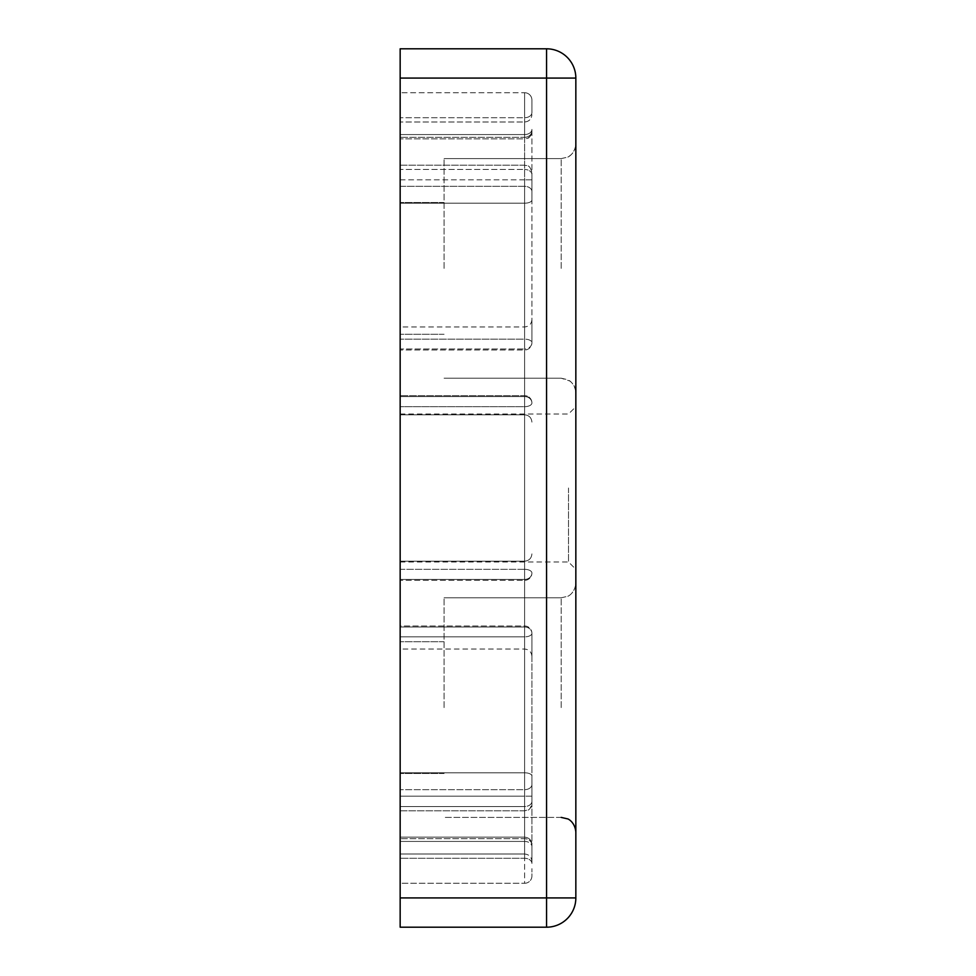 <?xml version="1.0" encoding="UTF-8"?>
<svg xmlns="http://www.w3.org/2000/svg" width="976" height="976" viewBox="0 0 976 976"><rect width="100%" height="100%" fill="white"/><g stroke="black" fill="none" stroke-linecap="round" stroke-linejoin="round"><path stroke-width="0.73" stroke-dasharray="4.88 3.66" d="M568.52 488L568.52 561.981L568.52 488M575.84 488L575.84 569.301L575.84 488M400.16 488L400.16 414.019L400.16 488M575.84 78.08L575.84 897.92L546.56 897.92L546.56 78.08L575.84 78.08M575.84 707.6L575.84 832.04L575.84 707.6M575.84 268.4L575.84 392.84L575.84 268.4M400.16 78.08L546.56 78.08L546.56 48.8L400.16 48.8L400.16 927.2L546.56 927.2L546.56 897.92L400.16 897.92M531.92 875.96A7.32 7.32 0 0 1 524.6 883.28L400.16 883.28L400.16 858.282L400.16 883.28L524.6 883.28L524.6 858.282L524.6 883.28A7.32 7.32 0 0 0 531.92 875.96L531.92 868.64L531.92 875.96A7.32 7.32 0 0 1 524.6 883.28M531.92 863.467L531.92 846.607L531.92 863.467A7.32 5.173 0 0 0 524.6 858.282L400.16 858.282L400.16 841.434L400.16 858.282L524.6 858.282A7.32 5.173 0 0 1 531.92 863.467M531.92 633.314A7.32 3.538 180 0 1 524.6 636.852L524.6 626.995A7.32 6.32 180 0 1 531.92 633.314A7.32 6.32 180 0 0 524.6 626.995L524.6 636.852A7.32 3.538 180 0 0 531.92 633.314C531.92 663.778 531.92 663.778 531.92 633.314L531.92 859.527L531.92 633.314A7.32 7.32 0 0 0 524.6 625.994L400.16 625.994L400.16 854L400.16 625.994L524.6 625.994A7.32 7.32 0 0 1 531.92 633.314L531.92 861.32C531.481 856.879 529.041 854.439 524.6 854L524.6 838.677A7.32 6.551 180 0 1 531.92 845.228L531.92 846.607L531.92 845.228A7.32 6.551 180 0 0 524.6 838.677L400.16 838.677L524.6 838.677L524.6 854L524.6 636.852L524.6 854L400.16 854L524.6 854C529.041 854.439 531.481 856.879 531.92 861.32M531.92 130.772L531.92 342.686A7.32 3.538 0 0 0 524.6 339.148A7.32 3.538 0 0 1 531.92 342.686A7.32 6.32 0 0 1 531.542 344.674A7.32 6.32 0 0 1 524.6 349.005L524.6 339.148L524.6 349.005A7.32 6.32 0 0 0 531.92 342.686L531.92 129.393A7.32 5.173 0 0 1 524.6 134.566L400.16 134.566L400.16 350.006L400.16 92.72L524.6 92.72A7.32 7.32 0 0 1 531.92 100.04L531.92 112.533A7.32 5.173 180 0 1 524.6 117.718L524.6 92.72L400.16 92.72L400.16 134.566L524.6 134.566L524.6 138.848L524.6 134.566A7.32 5.173 0 0 0 531.92 129.393L531.92 131.528C531.481 135.981 529.041 138.421 524.6 138.848L524.6 137.323A7.32 6.551 0 0 0 531.92 130.772A7.32 6.551 0 0 1 524.6 137.323L524.6 122L524.6 137.323L400.16 137.323L524.6 137.323L524.6 138.848L400.16 138.848L524.6 138.848C526.869 137.823 529.443 140.41 531.92 131.528M524.6 406.675A7.32 3.697 180 0 0 531.92 402.978A7.32 6.405 180 0 0 524.6 396.573L524.6 406.675L524.6 396.573A7.32 6.405 180 0 1 531.92 402.978A7.32 3.697 180 0 1 524.6 406.675L524.6 569.325A7.32 3.697 0 0 1 531.92 573.022A7.32 6.405 0 0 1 531.554 575.01A7.32 6.405 0 0 1 524.6 579.427L524.6 569.325L524.6 579.427A7.32 6.405 0 0 0 531.92 573.022A7.32 3.697 0 0 0 524.6 569.325L400.16 569.325L400.16 406.675L400.16 580.342L400.16 569.325L524.6 569.325L524.6 406.675L400.16 406.675L400.16 395.658L400.16 414.8L400.16 395.658L400.16 406.675L524.6 406.675M531.92 776.066L531.92 801.357A7.32 5.173 0 0 1 524.6 806.53L524.6 796.172L400.16 796.172L400.16 179.828L400.16 796.172L524.6 796.172L524.6 179.828L400.16 179.828L400.16 165.188L400.16 179.828L524.6 179.828L524.6 165.188L524.6 169.47L400.16 169.47L400.16 165.188L400.16 186.331L400.16 169.47L524.6 169.47L524.6 810.812L524.6 806.53L400.16 806.53L524.6 806.53L524.6 789.669A7.32 5.173 180 0 0 531.92 784.497L531.92 801.357A7.32 5.173 180 0 1 524.6 806.53L524.6 772.797L524.6 789.669L400.16 789.669L524.6 789.669A7.32 5.173 180 0 0 531.92 784.497L531.92 776.066A7.32 3.257 0 0 0 524.6 772.797A7.32 3.257 0 0 1 531.92 776.066M531.92 191.503L531.92 199.934A7.32 3.257 180 0 1 524.6 203.203A7.32 3.257 180 0 0 531.92 199.934L531.92 191.503A7.32 5.173 0 0 0 524.6 186.331L524.6 203.203L524.6 186.331L400.16 186.331L400.16 414.8L400.16 186.331L524.6 186.331L524.6 169.47L524.6 186.331A7.32 5.173 180 0 1 531.92 191.503L531.92 174.643L531.92 191.503M444.08 268.4L444.08 158.6L444.08 268.4M444.08 707.6L444.08 597.8L444.08 707.6M400.16 268.4L400.16 334.28L400.16 268.4M400.16 707.6L400.16 773.48L400.16 707.6M400.16 579.427L400.16 561.2L400.16 580.342L400.16 579.427L524.6 579.427L524.6 561.2L524.6 772.797L400.16 772.797L524.6 772.797L524.6 561.2L524.6 579.427L400.16 579.427M400.16 349.005L400.16 326.96L400.16 349.005L524.6 349.005L400.16 349.005M558.65 924.589A29.28 29.28 0 0 0 575.84 897.92A29.28 29.28 0 0 1 575.547 902.092M531.92 107.36L531.92 112.533A7.32 5.173 0 0 1 524.6 117.718L400.16 117.718L524.6 117.718L524.6 134.566L524.6 92.72A7.32 7.32 0 0 1 531.92 100.04L531.92 107.36M531.92 342.686C531.92 312.222 531.92 312.222 531.92 342.686A7.32 7.32 0 0 1 524.6 350.006L400.16 350.006L524.6 350.006A7.32 7.32 0 0 0 531.92 342.686M561.2 268.4L561.2 158.6L561.2 268.4M561.2 707.6L561.2 597.8L561.2 707.6M524.6 339.148L524.6 122L524.6 339.148L400.16 339.148L524.6 339.148M400.16 636.852L524.6 636.852L400.16 636.852M524.6 203.203L524.6 414.8L524.6 396.573L400.16 396.573L524.6 396.573L524.6 414.8L524.6 203.203L400.16 203.203L524.6 203.203M400.16 626.995L524.6 626.995L400.16 626.995M524.6 626.995L524.6 649.04L524.6 626.995M524.6 349.005L524.6 326.96L524.6 349.005M531.92 796.172L524.6 796.172L531.92 796.172M531.92 179.828L524.6 179.828L531.92 179.828M531.92 174.643A7.32 5.173 0 0 0 524.6 169.47A7.32 5.173 180 0 1 531.92 174.643M524.6 841.434L400.16 841.434L524.6 841.434L524.6 858.282L524.6 841.434A7.32 5.173 0 0 1 531.92 846.607A7.32 5.173 0 0 0 524.6 841.434M524.6 838.677L524.6 837.152L524.6 838.677M531.92 100.04A7.32 7.32 0 0 0 524.6 92.72M400.16 561.981L568.52 561.981L575.84 569.301M400.16 414.019L568.52 414.019L575.84 406.699M561.2 158.6L567.434 157.209L570.082 155.599C573.815 152.61 575.73 148.73 575.84 143.96C574.913 154.318 567.446 157.417 567.642 157.112L561.2 158.6L444.08 158.6L561.2 158.6M561.2 378.2L567.642 379.688C567.446 379.383 574.913 382.482 575.84 392.84C575.718 387.923 573.705 383.983 569.801 380.994L561.2 378.2L444.08 378.2L561.2 378.2M561.2 597.8L567.642 596.312C567.446 596.617 574.913 593.518 575.84 583.16C574.913 593.518 567.446 596.617 567.642 596.312L561.2 597.8L444.08 597.8L561.2 597.8M561.2 817.4L444.08 817.4L561.2 817.4L567.642 818.888C567.446 818.583 574.913 821.682 575.84 832.04M524.6 122C529.041 121.561 531.481 119.121 531.92 114.68C531.481 119.121 529.041 121.561 524.6 122L400.16 122L524.6 122M531.92 402.978A7.32 7.32 0 0 0 524.6 395.658L400.16 395.658L524.6 395.658A7.32 7.32 0 0 1 531.92 402.978M524.6 580.342A7.32 7.32 0 0 0 531.92 573.022A7.32 7.32 0 0 1 524.6 580.342L400.16 580.342L524.6 580.342M444.08 202.52L400.16 202.52L444.08 202.52M444.08 334.28L400.16 334.28L444.08 334.28M444.08 641.72L400.16 641.72L444.08 641.72M444.08 773.48L400.16 773.48L444.08 773.48M524.6 414.8L400.16 414.8L524.6 414.8C529.041 415.239 531.481 417.679 531.92 422.12C531.481 417.679 529.041 415.239 524.6 414.8M524.6 561.2L400.16 561.2L524.6 561.2C529.041 560.761 531.481 558.321 531.92 553.88C531.481 558.321 529.041 560.761 524.6 561.2M400.16 810.812L524.6 810.812C526.869 809.787 529.443 812.374 531.92 803.492C532.262 807.103 529.822 809.543 524.6 810.812L400.16 810.812M400.16 165.188L524.6 165.188C526.869 166.213 529.443 163.626 531.92 172.508C529.443 163.626 526.869 166.213 524.6 165.188L400.16 165.188M531.92 656.36C531.481 651.919 529.041 649.479 524.6 649.04L400.16 649.04M531.92 319.64C531.481 324.081 529.041 326.521 524.6 326.96L400.16 326.96M524.6 837.152L400.16 837.152L524.6 837.152C529.041 837.579 531.481 840.019 531.92 844.472C531.481 840.019 529.041 837.579 524.6 837.152"/><path stroke-width="1.46" d="M575.84 897.92A29.28 29.28 0 0 1 546.56 927.2L400.16 927.2L400.16 897.92L575.84 897.92L575.84 78.08L546.56 78.08L546.56 927.2A29.28 29.28 0 0 0 575.547 902.092M546.56 48.8A29.28 29.28 0 0 1 575.84 78.08A29.28 29.28 0 0 0 546.56 48.8L546.56 78.08L400.16 78.08L400.16 48.8L546.56 48.8M400.16 897.92L400.16 78.08M561.2 817.4L567.642 818.888C567.446 818.583 574.913 821.682 575.84 832.04"/></g></svg>
